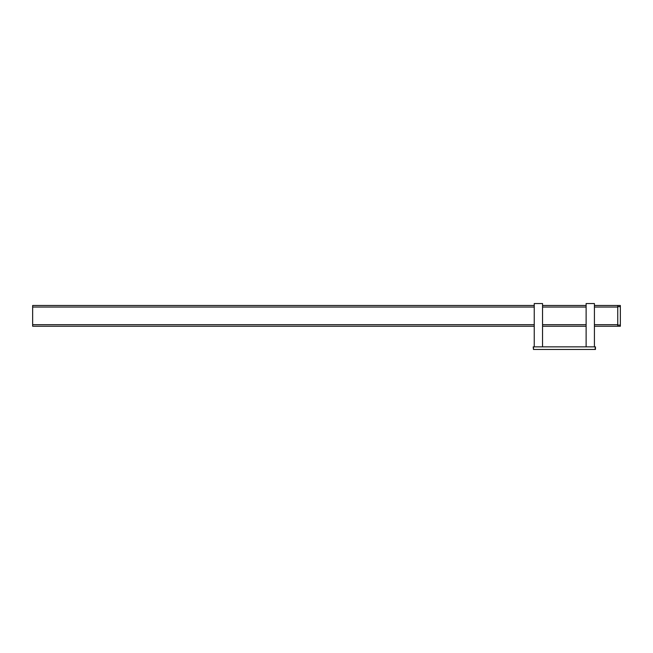 <?xml version="1.0" encoding="UTF-8"?>
<svg xmlns="http://www.w3.org/2000/svg" width="653" height="653" viewBox="0 0 653 653"><rect width="100%" height="100%" fill="white"/><g stroke="black" fill="none" stroke-linecap="round" stroke-linejoin="round"><path stroke-width="0.98" d="M594.418 307.049L617.754 307.049L617.754 324.688L594.418 324.688M534.244 305.49L32.65 305.49L32.65 326.239L534.244 326.239M617.754 305.49L620.35 305.49L620.35 306.657L617.754 306.657L617.754 305.49L594.418 305.49M586.116 305.49L542.545 305.49M620.35 306.657L620.35 326.239L594.418 326.239M586.116 326.239L542.545 326.239M617.754 306.657L617.754 325.072L620.35 325.072M617.754 326.239L617.754 325.072M534.244 346.857L534.244 303.547L542.545 303.547L542.545 346.857M586.116 346.857L586.116 303.547L594.418 303.547L594.418 346.857M533.468 349.453L533.207 346.857L595.454 346.857L595.454 349.453L533.468 349.453L533.468 346.857M595.193 346.857L595.193 349.453M586.116 307.049L542.545 307.049M534.244 307.049L32.65 307.049M586.116 324.688L542.545 324.688M534.244 324.688L32.65 324.688"/></g></svg>
